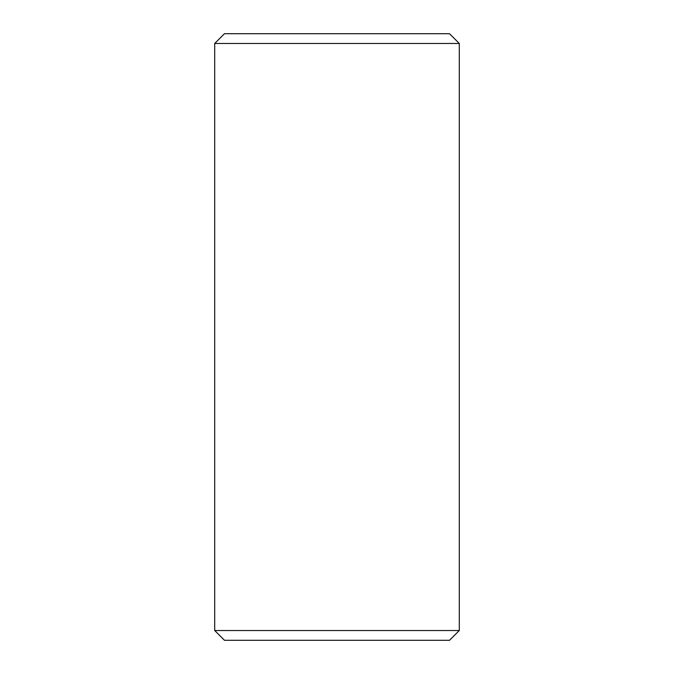 <?xml version="1.0" encoding="UTF-8"?>
<svg xmlns="http://www.w3.org/2000/svg" width="674" height="674" viewBox="0 0 674 674"><rect width="100%" height="100%" fill="white"/><g stroke="black" fill="none" stroke-linecap="round" stroke-linejoin="round"><path stroke-width="1.01" d="M214.703 43.481L459.297 43.481L449.516 33.7L224.484 33.7L214.703 43.481L214.703 630.519L459.297 630.519L449.516 640.3L224.484 640.3L214.703 630.519M459.297 43.481L459.297 630.519"/></g></svg>
